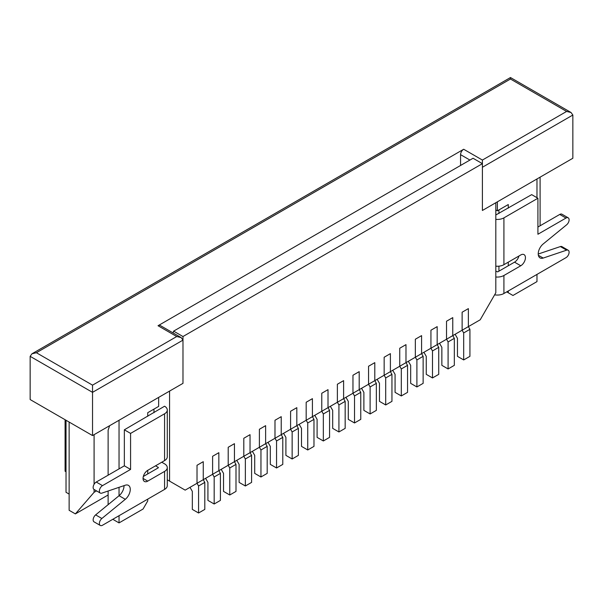 <?xml version="1.0" encoding="UTF-8"?>
<svg xmlns="http://www.w3.org/2000/svg" width="603" height="603" viewBox="0 0 603 603"><rect width="100%" height="100%" fill="white"/><g stroke="black" fill="none" stroke-linecap="round" stroke-linejoin="round"><path stroke-width="0.9" d="M189.998 487.345L192.334 491.392L192.334 509.399L198.575 513.002L198.575 485.988L197.015 483.289L197.015 465.282L203.256 461.679L203.256 479.687L203.256 461.679L197.015 465.282L197.015 483.289L212.61 474.29L212.61 456.283L218.844 452.68L218.844 470.687L218.844 452.68L212.61 456.283L212.61 474.29L228.205 465.282L228.205 447.275L234.439 443.672L234.439 461.679L234.439 443.672L228.205 447.275L228.205 465.282L243.8 456.283L243.8 438.275L250.034 434.673L250.034 452.68L250.034 434.673L243.8 438.275L243.8 456.283L259.396 447.275L259.396 429.268L265.629 425.665L265.629 443.672L265.629 425.665L259.396 429.268L259.396 447.275L274.991 438.275L274.991 420.268L281.224 416.665L281.224 434.673L281.224 416.665L274.991 420.268L274.991 438.275L290.586 429.268L290.586 411.261L296.819 407.658L296.819 425.665L296.819 407.658L290.586 411.261L290.586 429.268L306.181 420.268L306.181 402.261L312.414 398.658L312.414 416.665L312.414 398.658L306.181 402.261L306.181 420.268L321.776 411.261L321.776 393.254L328.009 389.651L328.009 407.658L328.009 389.651L321.776 393.254L321.776 411.261L337.371 402.261L337.371 384.247L343.604 380.651L343.604 398.658L343.604 380.651L337.371 384.247L337.371 402.261L352.966 393.254L352.966 375.247L359.2 371.644L359.2 389.651L359.2 371.644L352.966 375.247L352.966 393.254L368.561 384.254L368.561 366.24L374.795 362.644L374.795 380.651L374.795 362.644L368.561 366.24L368.561 384.254L384.156 375.247L384.156 357.24L390.39 353.637L390.39 371.644L390.39 353.637L384.156 357.24L384.156 375.247L399.744 366.247L399.744 348.233L405.985 344.637L405.985 362.644L405.985 344.637L399.744 348.233L399.744 366.247L415.339 357.24L415.339 339.233L421.58 335.63L421.58 353.637L421.58 335.63L415.339 339.233L415.339 357.24L430.934 348.233L430.934 330.225L437.175 326.63L437.175 344.637L437.175 326.63L430.934 330.225L430.934 348.233L446.529 339.233L446.529 321.226L452.77 317.623L452.77 335.63L452.77 317.623L446.529 321.226L446.529 339.233L462.124 330.225L462.124 312.218L468.365 308.623L468.365 326.63L468.365 308.623L462.124 312.218L462.124 330.225L480.214 319.786L495.809 292.772L495.809 202.736L482.4 210.477L482.4 163.662L182.98 336.527L182.98 383.35L92.53 435.57L30.15 399.555L30.15 356.335L31.974 353.788L510.47 77.538L510.47 79.023L510.47 77.538L571.026 112.497L572.85 115.037L572.85 158.257L482.4 210.477L482.4 167.265L572.85 115.037M198.575 513.002L204.809 509.399L204.809 482.392L203.256 479.687M198.575 485.988L204.809 482.392M205.593 478.337L207.929 482.392L207.929 500.4L214.171 504.002L214.171 476.988L212.61 474.29M214.171 504.002L220.404 500.4L220.404 473.385L218.844 470.687M214.171 476.988L220.404 473.385M221.188 469.338L223.525 473.385L223.525 491.392L229.766 494.995L229.766 467.981L228.205 465.282M229.766 494.995L235.999 491.392L235.999 464.385L234.439 461.679M229.766 467.981L235.999 464.385M236.783 460.33L239.12 464.385L239.12 482.392L245.361 485.988L245.361 458.981L243.8 456.283M245.361 485.988L251.594 482.392L251.594 455.378L250.034 452.68M245.361 458.981L251.594 455.378M252.378 451.33L254.715 455.378L254.715 473.385L260.956 476.988L260.956 449.974L259.396 447.275M260.956 476.988L267.189 473.385L267.189 446.378L265.629 443.672M260.956 449.974L267.189 446.378M267.973 442.323L270.31 446.378L270.31 464.385L276.551 467.981L276.551 440.974L274.991 438.275M276.551 467.981L282.784 464.385L282.784 437.371L281.224 434.673M276.551 440.974L282.784 437.371M283.568 433.323L285.905 437.371L285.905 455.378L292.146 458.981L292.146 431.967L290.586 429.268M292.146 458.981L298.379 455.378L298.379 428.371L296.819 425.665M292.146 431.967L298.379 428.371M299.163 424.316L301.5 428.371L301.5 446.378L307.741 449.974L307.741 422.967L306.181 420.268M307.741 449.974L313.975 446.378L313.975 419.364L312.414 416.665M307.741 422.967L313.975 419.364M314.758 415.316L317.095 419.364L317.095 437.371L323.336 440.974L323.336 413.96L321.776 411.261M323.336 440.974L329.57 437.371L329.57 410.364L328.009 407.658M323.336 413.96L329.57 410.364M330.354 406.309L332.69 410.364L332.69 428.371L338.931 431.967L338.931 404.96L337.371 402.261M338.931 431.967L345.165 428.371L345.165 401.357L343.604 398.658M338.931 404.96L345.165 401.357M345.949 397.309L348.285 401.357L348.285 419.364L354.519 422.967L354.519 395.952L352.966 393.254M354.519 422.967L360.76 419.364L360.76 392.357L359.2 389.651M354.519 395.952L360.76 392.357M361.544 388.302L363.88 392.357L363.88 410.364L370.114 413.96L370.114 386.953L368.561 384.254M370.114 413.96L376.355 410.364L376.355 383.35L374.795 380.651M370.114 386.953L376.355 383.35M377.131 379.302L379.475 383.35L379.475 401.357L385.709 404.96L385.709 377.945L384.156 375.247M385.709 404.96L391.95 401.357L391.95 374.35L390.39 371.644M385.709 377.945L391.95 374.35M392.726 370.295L395.071 374.35L395.071 392.357L401.304 395.952L401.304 368.946L399.744 366.247M401.304 395.952L407.545 392.357L407.545 365.343L405.985 362.644M401.304 368.946L407.545 365.343M408.321 361.295L410.666 365.343L410.666 383.35L416.899 386.953L416.899 359.938L415.339 357.24M416.899 386.953L423.14 383.35L423.14 356.343L421.58 353.637M416.899 359.938L423.14 356.343M423.917 352.288L426.261 356.343L426.261 374.35L432.494 377.945L432.494 350.938L430.934 348.233M432.494 377.945L438.735 374.35L438.735 347.336L437.175 344.637M432.494 350.938L438.735 347.336M439.512 343.288L441.856 347.336L441.856 365.343L448.089 368.946L448.089 341.931L446.529 339.233M448.089 368.946L454.33 365.343L454.33 338.336L452.77 335.63M448.089 341.931L454.33 338.336M455.107 334.281L457.451 338.336L457.451 356.343L463.684 359.938L463.684 332.931L462.124 330.225M463.684 359.938L469.925 356.343L469.925 329.328L468.365 326.63M463.684 332.931L469.925 329.328M495.809 219.356A9.264 5.352 0 0 0 503.92 217.864L537.921 198.236L531.68 194.633L495.809 214.985M503.92 217.864L503.92 264.679L520.766 254.956A6.618 3.822 -60 0 1 524.075 254.632A6.618 3.822 -60 0 1 525.085 259.931A6.618 3.822 -60 0 1 520.766 265.765L503.92 275.488L503.92 293.495L565.991 257.662A4.409 2.548 120 0 0 568.87 253.773A4.409 2.548 120 0 0 568.192 250.237A4.409 2.548 120 0 0 566.624 250.162L543.197 258.061A8.819 5.095 -60 0 1 540.054 257.918A8.819 5.095 -60 0 1 538.487 251.67A8.819 5.095 -60 0 1 543.197 243.959L566.624 224.806A4.409 2.548 120 0 0 568.976 220.947A4.409 2.548 120 0 0 568.192 217.826A4.409 2.548 120 0 0 565.991 218.045L537.921 234.25L537.921 198.236M494.633 294.822A9.264 5.352 0 0 0 503.92 293.495M495.809 271.162L497.686 271.885L514.525 262.162A6.618 3.822 120 0 0 518.934 256.011M503.92 264.679A9.264 5.352 180 0 1 495.809 266.172M495.809 276.981A9.264 5.352 0 0 0 503.92 275.488M568.192 217.826L561.958 214.223A4.409 2.548 120 0 0 559.75 214.442L537.921 227.045M568.192 250.237L561.958 246.635A4.409 2.548 120 0 0 560.383 246.567L538.23 254.029M143.326 476.476L158.34 467.8M143.054 478.428L147.735 481.126L164.574 471.403A9.264 5.352 0 0 0 167.287 467.627L167.287 485.634A9.264 5.352 180 0 1 164.574 489.41L102.51 525.243A4.409 2.548 -60 0 1 100.302 525.462L94.068 521.866A4.409 2.548 -60 0 1 93.284 518.738A4.409 2.548 -60 0 1 95.636 514.887L119.07 495.711A8.819 5.095 120 0 0 124.03 485.641M100.302 525.462A4.409 2.548 -60 0 1 99.518 522.341A4.409 2.548 -60 0 1 101.869 518.49L125.303 499.314A8.819 5.095 120 0 0 130.007 491.603A8.819 5.095 120 0 0 128.439 485.362A8.819 5.095 120 0 0 125.296 485.211L101.862 493.133A4.409 2.548 -60 0 1 100.286 493.058L94.053 489.463A4.409 2.548 -60 0 1 93.375 485.928A4.409 2.548 -60 0 1 96.254 482.038L124.346 465.825L124.346 429.811L164.574 406.218A9.264 5.352 180 0 1 167.287 410.002A9.264 5.352 180 0 1 164.574 413.779L164.574 460.602L147.735 470.325A6.618 3.822 -60 0 0 143.416 476.151A6.618 3.822 -60 0 0 144.426 481.458A6.618 3.822 -60 0 0 147.735 481.126M65.079 419.726L65.079 471.222L66.021 471.765M155.529 465.825L158.34 467.446M124.346 465.825L130.58 469.42L130.58 433.406L124.346 429.811M130.58 433.406L164.574 413.779M167.287 467.627A9.264 5.352 0 0 0 164.574 463.843L161.77 462.222M100.286 493.058A4.409 2.548 -60 0 1 99.616 489.523A4.409 2.548 -60 0 1 102.495 485.641L130.58 469.42M167.287 410.002L167.287 456.818A9.264 5.352 180 0 1 164.574 460.602M495.809 209.942L497.369 210.839L508.284 204.538L508.284 208.141M69.134 494.098L66.021 492.297L66.021 420.261M147.735 416.304L147.735 412.701L158.649 406.399L158.649 397.392M147.735 499.133L147.735 500.935L143.054 509.038L119.04 522.907L119.04 515.701M119.04 495.734L119.04 487.33M119.04 468.885L119.04 420.261M147.735 473.928L147.735 470.325M182.98 336.527L173.619 331.13L405.985 196.97L473.046 158.257L482.4 163.662L482.4 160.059L463.684 149.258A4.409 2.548 120 0 0 460.564 154.654L460.564 165.463M108.125 504.666L108.125 491.015M108.125 475.187L108.125 430.165L109.625 425.695M167.287 479.815L169.571 481.126L169.571 391.091L182.98 383.35L182.98 340.13L92.53 392.349L92.53 435.57M153.976 412.701L153.976 409.098M173.619 331.13L173.061 332.909M112.799 519.304L119.04 522.907M508.284 290.97L508.284 292.772L512.965 295.478L536.979 281.609L536.979 274.41M536.979 197.694L536.979 178.97M169.571 481.126L185.166 490.133L197.015 483.289M508.284 265.765L508.284 262.162M498.93 271.162L498.93 266.172M498.93 213.545L498.93 209.942M508.284 292.772L506.731 291.875M497.369 210.839L497.369 201.839M463.684 149.258L158.031 325.726L176.739 336.527L92.53 385.151L36.391 352.732L510.47 79.023L566.609 111.442L571.026 112.497M176.739 336.527L181.149 337.582L160.232 325.507A4.409 2.548 120 0 0 158.031 325.726M108.125 494.995L75.375 513.899L94.091 492.297L96.525 490.887M540.1 225.786L540.1 177.169M75.375 513.899L69.134 510.304L69.134 422.062M94.091 492.297L94.091 489.485M94.091 484.299L94.091 434.673M181.149 337.582L182.98 340.13M92.53 385.151L92.53 392.349L30.15 356.335M36.391 352.732L31.974 353.788M514.525 262.162L520.766 265.765M559.75 214.442L565.991 218.045M538.358 255.273L543.197 258.061M560.383 246.567L566.624 250.162M95.636 514.887L101.869 518.49M119.07 495.711L125.303 499.314M96.254 482.038L102.495 485.641M164.574 471.403L164.574 489.41M566.609 111.442L482.4 160.059M469.925 160.059L460.564 154.654"/></g></svg>
